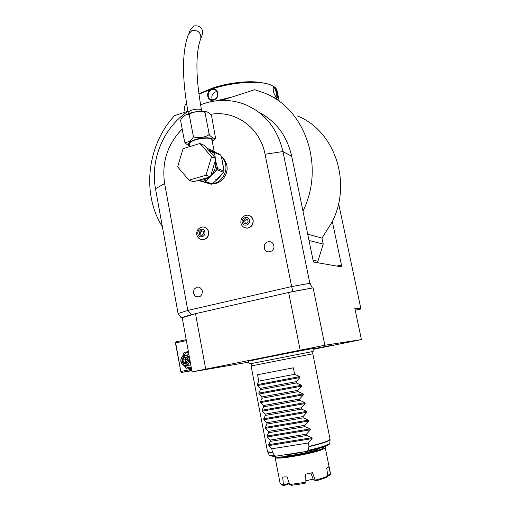 <?xml version="1.0" encoding="UTF-8"?>
<svg xmlns="http://www.w3.org/2000/svg" width="511" height="511" viewBox="0 0 511 511"><rect width="100%" height="100%" fill="white"/><g stroke="black" fill="none" stroke-linecap="round" stroke-linejoin="round"><path stroke-width="0.77" d="M189.888 146.561L189.389 143.942C189.37 142.543 191.491 141.145 195.751 139.752C204.547 137.555 209.932 137.587 211.893 139.842L214.32 151.888M189.747 145.814L188.744 145.52C185.876 143.974 184.439 142.441 184.433 140.915C184.35 142.69 185.991 142.818 189.357 141.311C192.577 138.839 193.854 136.922 193.196 135.568C192.832 137.235 195.662 137.881 201.692 137.504C207.53 136.175 209.964 134.776 208.999 133.307C208.181 134.923 214.69 140.18 215.489 137.81L211.784 116.987C211.726 115.352 210.206 113.659 207.223 111.909C205.371 111.532 204.7 112.062 205.205 113.512C205.569 111.864 202.752 111.219 196.748 111.564C190.922 112.848 188.482 114.228 189.44 115.697C189.428 113.563 187.384 113.787 183.308 116.361L183.085 116.546C181.022 118.756 180.249 120.347 180.76 121.318L180.747 120.283M215.476 137.842C215.316 138.986 214.243 140.263 212.25 141.675M208.999 133.307L205.205 113.512M193.196 135.568L189.44 115.697M184.433 140.915L180.76 121.318M188.987 33.068L190.533 29.338L193.835 25.908C199.814 25.295 202.765 27.869 202.688 33.637L202.33 34.556M206.846 148.228L214.077 151.205M213.4 151.595L213.285 151.032L213.381 151.595M212.57 183.679C220.848 182.938 227.542 173.165 225.638 164.504C224.974 161.252 223.486 158.582 221.174 156.5M215.891 158.576L210.404 176.825L193.56 181.699L188.968 180.179L177.643 166.867L183.079 148.65L199.954 143.482L204.419 145.443L215.891 158.576L211.535 156.756L205.984 175.235L210.404 176.825M205.984 175.235L188.968 180.179M199.954 143.482L211.535 156.756M210.704 175.816L217.143 169.799L217.507 168.585L223.997 171.121L223.639 172.316L217.143 169.799M215.61 171.377L217.098 166.445L215.457 160.007M223.218 166.49L222.924 163.386L220.893 155.28L214.46 152.495L214.818 154.603L213.457 152.757L208.673 150.317M222.164 160.735L223.997 171.121M217.098 166.445L217.507 168.585M215.272 157.867L214.818 154.603M220.893 155.28L219.73 154.239L214.122 151.805L213.457 152.757L214.524 153.057M214.058 151.856L214.46 152.495M214.071 151.793L208.52 150.145M207.977 149.519L207.971 148.624M213.796 151.71L213.649 151.096M223.639 172.316L218.433 178.307L212.327 183.934L205.646 181.641L209.785 177.004M209.178 183.641L205.818 182.644M212.327 183.934L211.222 184.247L198.198 180.357M211.222 184.247L202.605 181.392L207.166 180.083M198.69 180.217L202.605 181.392M204.521 181.967L205.646 181.641M212.525 183.73C221.046 184.311 228.832 174.398 226.807 165.417C226.13 162.115 224.572 159.458 222.138 157.445M182.197 128.97C167.391 144.389 161.54 162.6 164.644 183.596L187.805 310.439L291.64 286.569L265.056 154.233C260.099 127.488 235.009 109.833 210.538 114.368M245.152 227.855L247.311 228.162C251.521 227.331 253.475 224.648 253.162 220.107C252.587 217.654 251.169 216.076 248.914 215.374M201.302 239.538L203.167 239.716C207.115 238.848 208.942 236.229 208.648 231.86C208.041 229.279 206.559 227.695 204.196 227.101M195.17 296.125L193.388 293.052L194.008 289.45C197.45 285.834 200.255 286.339 202.407 290.97C202.049 296.252 199.635 297.97 195.17 296.125L194.039 294.79M273.832 245.58C275.282 251.591 266.193 254.561 264.455 248.678L264.232 246.034C264.845 240.553 272.995 240.132 273.832 245.58M178.077 313.537L187.805 310.439L191.619 314.552L181.13 317.797L178.741 314.463L178.569 313.524L178.077 313.537L155.491 188.687C150.017 159.956 163.494 127.424 187.914 111.455M178.741 314.463L178.569 313.524M181.13 317.797L182.235 317.765L192.059 371.906L248.397 362.21M200.587 104.806C214.677 99.351 228.743 98.955 242.776 103.605C263.836 111.602 277.23 127.59 282.96 151.563L265.056 154.233M307.705 234.159L321.975 238.107L332.342 221.589L341.865 266.953L313.422 261.99L291.704 156.27C287.01 135.926 276.138 121.299 259.083 112.401M310.394 284.32L312.374 287.993L292.886 291.513L291.64 286.569L308.721 283.503L310.394 284.32L310.19 283.33L308.721 283.503L309.845 283.298L282.96 151.563L291.704 156.27M182.235 317.765L195.509 313.665L288.638 292.477L312.374 287.993M313.154 288.044L324.849 345.251L192.059 371.906M313.843 349.217L361.418 339.591L324.849 345.251M361.418 339.591L354.826 308.299L360.792 308.267L360.562 309.072L355.228 310.209M338.608 203.506L360.792 308.267M309.845 283.298L310.19 283.33M300.161 350.041L288.638 292.477L292.886 291.513M313.377 348.585L311.908 348.745C302.659 350.156 244.354 361.724 248.576 361.303L249.074 363.372C249.738 363.666 249.176 364.075 256.158 362.606L311.486 351.766C313.882 351.421 314.508 350.367 313.377 348.585M313.55 348.758L333.626 344.97L313.748 349.026M205.678 369.006L195.509 313.665L191.619 314.552M332.342 221.589C352.354 181.967 334.341 130.305 297.191 115.869M302.966 211.094C325.258 166.497 305.335 108.671 264.404 93.028L254.663 89.719L221.602 100.399M341.616 266.908L340.505 265.222L340.626 266.736M316.283 262.488L317.925 261.191L323.22 244.086L321.975 238.107M187.888 111.289L174.558 115.595C146.951 145.303 141.553 193.925 162.383 226.769M317.925 261.191L313.077 260.31M323.22 244.086L309.002 240.483M220.618 100.437L224.674 99.402M216.351 100.795L232.243 96.962M271.641 96.547C275.486 97.722 277.946 99.287 279.025 101.255M211.599 89.195C218.344 86.838 220.56 98.195 213.7 100.028C207.255 102.5 205.083 91.214 211.599 89.195L211.854 89.7L214.837 89.751C219.308 91.175 218.274 98.585 213.796 99.722L211.037 99.76C206.866 98.668 207.421 90.932 211.854 89.7M198.951 94.184L211.58 89.093C232.92 81.875 260.706 80.233 271.341 85.209C274.752 86.71 276.675 88.588 277.109 90.849L279.287 101.44M276.502 97.435L276.381 97.339C273.762 94.126 272.759 90.734 273.359 87.177L274.362 86.985C276.419 88.665 278.629 99.46 276.502 97.435M185.097 112.19L184.497 109.015C184.184 107.208 184.848 105.24 186.496 103.126M198.9 93.826L212.697 88.007C230.148 82.137 252.6 80.112 264.085 83.197M217.137 91.705L215.559 91.935C212.097 93.717 211.043 96.394 212.404 99.964M273.161 87.636L274.062 87.496C275.748 88.742 277.703 97.761 276.406 97.326M251.105 365.953L251.348 363.557M311.71 351.715L312.809 353.848M308.951 446.39C318.979 444.046 325.596 442.041 328.79 440.373L330.055 439.115L312.821 353.848L311.371 354.085L251.099 365.959L267.457 451.398C267.611 451.973 269.265 452.222 272.414 452.133L271.775 448.792L268.882 445.586L268.703 444.666L270.351 441.389L306.785 435.474L311.927 437.71L312.112 438.642L308.28 442.992L308.951 446.684L308.152 450.383L306.881 451.405L275.934 456.17L274.624 455.601L272.414 452.133M270.351 441.389L270.102 440.092L267.221 436.937L267.042 436.017L268.684 432.708L268.435 431.412L265.567 428.307L265.388 427.394L267.017 424.047L266.768 422.757L263.919 419.71L263.74 418.803L265.356 415.417L265.113 414.127L262.271 411.138L262.098 410.224L263.702 406.807L263.459 405.523L260.629 402.585L260.457 401.678L262.054 398.229L261.804 396.945L258.994 394.058L258.822 393.151L260.406 389.669L260.163 388.392L257.359 385.556L257.186 384.655L258.764 381.129L257.538 374.748L293.365 367.818L294.649 374.301L299.753 376.607L299.938 377.527L296.112 381.666L296.367 382.963L301.477 385.262L301.662 386.182L297.836 390.353L298.092 391.65L303.208 393.943L303.387 394.862L299.561 399.065L299.823 400.368L304.939 402.642L305.124 403.569L301.292 407.797L301.554 409.107L306.677 411.374L306.862 412.3L303.036 416.561L303.291 417.87L308.42 420.125L308.606 421.058L304.78 425.344L305.035 426.659L310.171 428.901L310.356 429.834L306.523 434.158L306.785 435.474M271.775 448.792L308.28 442.992M275.723 456.182C271.162 460.213 316.501 452.535 323.437 448.038L324.223 446.691M275.595 456.495L275.097 457.326C274.126 460.609 317.663 452.899 324.172 448.594L325.226 447.489L330.489 473.684L328.694 466.837L326.772 468.102L327.73 476.035C324.945 477.351 320.787 478.718 315.255 480.142L312.464 472.688L305.699 474.182L305.878 482.237L289.628 484.537L287.099 476.884L282.66 477.019L283.452 484.658L281.018 484.256L280.149 483.559L275.097 457.326M315.255 480.142L316.015 480.928L326.497 477.466L327.73 476.035M327.608 475.038L330.061 474.687L330.387 474.195M330.061 474.687L329.633 475.287L327.672 475.569M305.846 480.806L313.141 479.107L315.319 480.525M289.36 483.738L284.084 485.45L283.452 484.658M284.084 485.45L282.244 485.099L281.395 484.364M289.2 483.259L283.835 484.99M289.628 484.537L291.347 485.322L305.01 483.393L305.878 482.237M310.892 473.058L313.141 479.107M316.015 480.928L313.358 479.567M270.102 440.092L306.523 434.158M268.684 432.708L305.035 426.659M268.435 431.412L304.78 425.344M267.017 424.047L303.291 417.87M266.768 422.757L303.036 416.561M265.356 415.417L301.554 409.107M265.113 414.127L301.292 407.797M263.702 406.807L299.823 400.368M263.459 405.523L299.561 399.065M262.054 398.229L298.092 391.65M261.804 396.945L297.836 390.353M260.406 389.669L296.367 382.963M260.163 388.392L296.112 381.666M258.764 381.129L294.649 374.301M191.842 370.705L181.68 372.41L191.778 370.373M175.586 342.447L180.9 372.027L175.458 343.034L176.18 341.821L186.208 339.655M175.899 342.881L186.381 340.62M181.035 371.459L191.593 369.332M180.9 372.027L181.68 372.41M191.401 368.29L187.039 369.044L184.005 365.474M191.267 367.556C188.872 368.112 186.732 367.498 184.848 365.716M191.376 368.156L187.039 369.044M183.57 355.567C184.746 353.631 186.381 352.488 188.47 352.13M188.929 354.66L185.953 355.145M189.23 365.18L190.807 365.014M182.734 356.103L184.043 352.475L188.361 351.542M189.421 357.381C187.971 355.401 186.157 354.736 183.979 355.394C181.597 356.525 180.562 358.53 180.875 361.424C181.922 364.918 184.049 366.272 187.256 365.48L190.22 361.769M189.543 359.616C190.846 365.659 181.98 367.46 181.105 361.36C179.808 355.349 188.636 353.491 189.543 359.616M188.54 361.756L187.863 358.026L184.643 356.767L182.108 359.22L182.778 362.944L185.991 364.215L188.54 361.756L187.678 358.409L184.918 357.336L182.881 359.399L183.443 362.497L186.1 363.551M187.863 358.026L187.626 358.396M185.991 364.215L186.081 363.577L188.195 361.558M182.778 362.944L185.723 362.171L187.984 360.396M182.108 359.22L185.167 359.092L187.895 359.904M184.643 356.767L184.918 357.336M187.007 362.676L185.723 362.171L185.167 359.092L186.387 357.911M242.201 222.259C241.058 217.373 248.64 215.348 249.438 220.343C250.582 225.262 242.981 227.248 242.201 222.259M246.315 223.869L248.154 222.036L247.65 219.468L245.312 218.74L243.479 220.573L243.977 223.135L246.315 223.869M243.977 223.135L245.261 223.467L244.763 220.912L246.551 219.13M246.372 223.812L245.261 223.467M243.479 220.573L244.763 220.912M197.904 233.974C196.824 229.171 204.1 227.229 204.854 232.135C205.933 236.957 198.632 238.867 197.904 233.974M201.845 235.571L203.614 233.783L203.142 231.266L200.9 230.538L199.137 232.326L199.609 234.843L201.845 235.571M199.609 234.843L201.034 235.117L200.568 232.614L202.203 230.959M201.986 235.43L201.034 235.117M199.137 232.326L200.568 232.614M215.38 179.885L218.05 178.684M189.645 145.296C187.039 143.7 188.936 141.79 195.323 139.56C204.707 136.514 216.179 137.695 212.148 141.164M188.329 113.659L188.163 112.784C188.137 111.839 189.389 110.925 191.932 110.057C197.157 108.715 200.382 108.817 201.602 110.363C197.233 86.659 195.93 67.222 197.687 52.065C198.389 46.482 199.45 41.915 200.868 38.357L200.529 39.258M188.163 112.784C181.827 77.576 181.967 51.324 188.591 34.026L191.919 30.577C197.955 29.964 200.938 32.557 200.868 38.357L202.688 33.637M210.73 175.733L210.902 175.56C214.869 171.198 216.396 166.113 215.482 160.32L215.438 160.084M214.396 156.864L208.986 150.675M199.239 180.057L199.482 180.14C202.886 180.357 206.061 179.393 209.012 177.228M216.102 180.274L220.509 175.688M164.644 183.596L155.491 188.687M336.851 266.078L340.505 265.222M274.362 86.985L274.062 87.496M311.927 437.71L268.703 444.666M312.112 438.642L268.882 445.586M272.529 452.407C269.667 452.49 268.032 452.292 267.623 451.82L267.547 451.679M330.087 439.454L330.074 439.569C329.116 441.204 322.071 443.574 308.951 446.684M308.152 450.383C321.598 447.24 328.835 444.806 329.876 443.082L330.055 439.115M267.457 451.398L269.144 454.994C269.584 455.518 271.411 455.716 274.624 455.601M303.796 451.909C296.572 453.449 290.516 454.388 285.636 454.726M319.432 448.23L318.692 448.779C313.415 452.165 279.402 458.15 280.501 455.525M310.356 429.834L267.221 436.937M310.171 428.901L267.042 436.017M308.606 421.058L265.567 428.307M308.42 420.125L265.388 427.394M306.862 412.3L263.919 419.71M306.677 411.374L263.74 418.803M305.124 403.569L262.271 411.138M304.939 402.642L262.098 410.224M303.387 394.862L260.629 402.585M303.208 393.943L260.457 401.678M301.662 386.182L258.994 394.058M301.477 385.262L258.822 393.151M299.938 377.527L257.359 385.556M299.753 376.607L257.186 384.655M187.62 358.383L184.995 357.355M244.271 227.504L247.139 228.123C251.355 227.293 253.309 224.604 252.996 220.062C252.179 216.951 250.256 215.31 247.235 215.137C242.706 215.763 240.585 218.395 240.879 223.02C241.735 226.264 243.824 227.963 247.139 228.123L247.311 228.162M200.484 239.276L202.976 239.685C206.929 238.809 208.756 236.191 208.456 231.822C207.645 228.679 205.741 227.063 202.746 226.967C198.46 227.67 196.454 230.231 196.741 234.645C197.578 237.902 199.66 239.582 202.976 239.685L203.167 239.716M215.489 137.81C214.952 139.414 213.866 140.697 212.244 141.643M189.741 145.776L188.744 145.52M189.728 113.167L186.419 114.47M206.144 111.634L198.792 111.347M195.119 111.826L189.99 113.084M201.762 111.219L201.602 110.363M216.888 179.604L217.45 179.131M216.249 90.613L214.837 89.751M273.136 87.675L273.359 87.177M306.881 451.405C315.223 449.539 321.54 447.764 325.833 446.077C328.618 444.953 329.965 443.957 329.876 443.082M269.144 454.994C270.913 456.176 273.174 456.566 275.934 456.17M282.244 485.099L281.018 484.256M190.795 364.943L187.256 365.48M186.081 363.577L188.189 361.539L187.614 358.377M264.232 246.034L264.455 248.678"/></g></svg>
